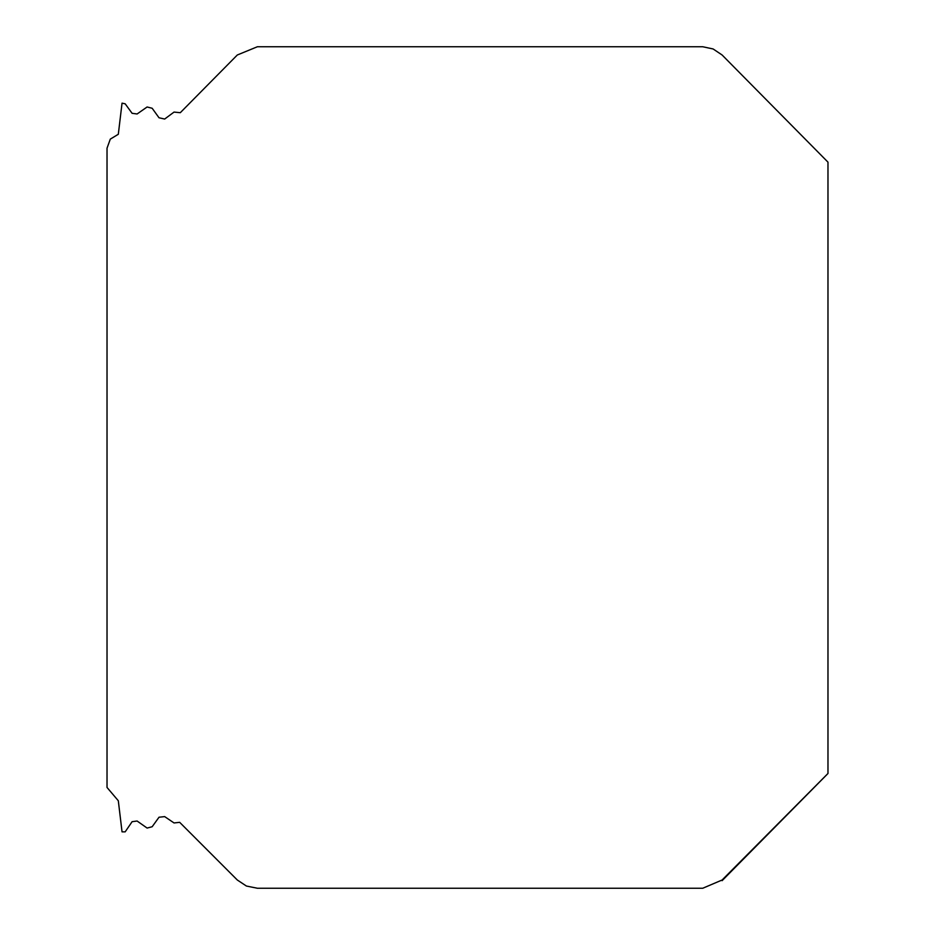 <?xml version="1.0" encoding="UTF-8"?>
<svg xmlns="http://www.w3.org/2000/svg" width="935" height="935" viewBox="0 0 935 935"><rect width="100%" height="100%" fill="white"/><g stroke="black" fill="none" stroke-linecap="round" stroke-linejoin="round"><path stroke-width="0.7" stroke-dasharray="4.67 3.51" d="M107.022 148.197L107.022 787.457L118.313 800.757L122.041 831.846L125.173 831.846L132.115 821.678L137.106 821.024L147.111 828.059L152.16 826.739L159.02 817.225L164.665 816.606L174.039 822.952L179.684 822.332L237.315 880.01L246.396 886.029L257.382 888.25L702.734 888.25L722.101 880.01L827.978 773.467L827.978 162.152L722.101 54.99L713.124 48.971L702.734 46.75L257.382 46.75L237.315 54.99L180.291 112.703L174.039 112.083L164.665 119.049L159.02 117.775L152.16 108.261L147.111 106.987L137.106 113.976L132.115 113.322L125.173 103.808L122.041 103.154L118.313 134.278L110.318 139.105L107.022 148.197M827.978 614.166L827.978 759.547L827.978 614.166M827.978 573.389L827.978 773.467L827.978 573.389M827.978 162.152L722.101 54.99L827.978 162.152L722.101 54.99L827.978 162.152L722.101 54.99L827.978 162.152L722.101 54.99L827.978 162.152L827.978 362.266L827.978 162.152M827.978 321.5L827.978 176.107L827.978 321.5M827.978 496.029L827.978 440.245L827.978 496.029M827.978 437.077L827.978 499.197L827.978 437.077M827.978 383.794L827.978 546.8L827.978 383.794M827.978 521.391L827.978 414.883"/><path stroke-width="1.4" d="M107.022 787.457L107.022 148.197L110.318 139.105L118.313 134.278L122.041 103.154L125.173 103.808L132.115 113.322L137.106 113.976L147.111 106.987L152.16 108.261L159.02 117.775L164.665 119.049L174.039 112.083L180.291 112.703L237.315 54.99L257.382 46.75L702.734 46.75L713.124 48.971L722.101 54.99L827.978 162.152L827.978 773.467L722.101 880.01L702.734 888.25L257.382 888.25L246.396 886.029L237.315 880.01L179.684 822.332L174.039 822.952L164.665 816.606L159.02 817.225L152.16 826.739L147.111 828.059L137.106 821.024L132.115 821.678L125.173 831.846L122.041 831.846L118.313 800.757L107.022 787.457M827.978 773.502L722.101 880.676L827.978 773.467"/></g></svg>
